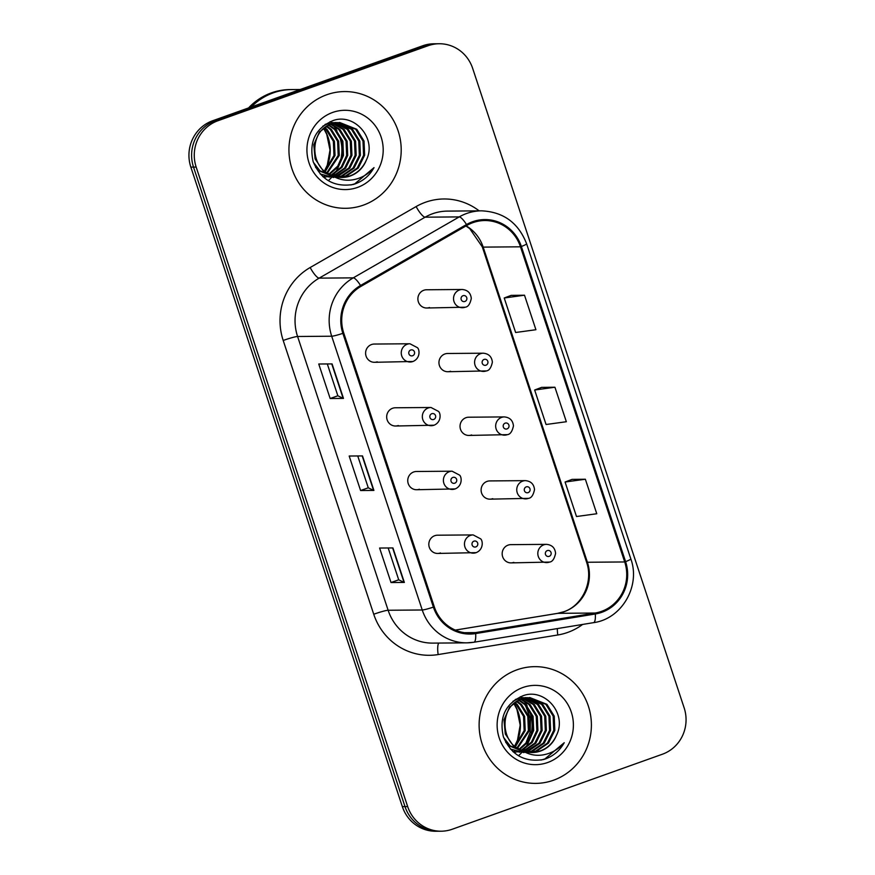 <?xml version="1.0" encoding="UTF-8"?>
<svg xmlns="http://www.w3.org/2000/svg" width="875" height="875" viewBox="0 0 875 875"><rect width="100%" height="100%" fill="white"/><g stroke="black" fill="none" stroke-linecap="round" stroke-linejoin="round"><path stroke-width="1.31" d="M433.945 425.228A9.122 8.772 -90.5 0 1 422.45 418.141A9.122 8.772 -90.5 0 1 431.014 407.488L395.369 407.772A9.122 8.772 89.5 0 0 386.805 418.425A9.122 8.772 89.5 0 0 398.3 425.523M455.011 488.95A9.122 8.772 -90.5 0 1 443.516 481.863A9.122 8.772 -90.5 0 1 452.091 471.198L416.445 471.494A9.122 8.772 89.5 0 0 407.87 482.147A9.122 8.772 89.5 0 0 419.366 489.234M476.087 552.672A9.122 8.772 -90.5 0 1 464.592 545.573A9.122 8.772 -90.5 0 1 473.167 534.92L437.522 535.205A9.122 8.772 89.5 0 0 428.947 545.869A9.122 8.772 89.5 0 0 440.442 552.956M412.869 361.517A9.122 8.772 -90.5 0 1 401.373 354.419A9.122 8.772 -90.5 0 1 409.948 343.766L374.303 344.05A9.122 8.772 89.5 0 0 365.728 354.714A9.122 8.772 89.5 0 0 377.223 361.802M486.227 370.945A9.122 8.772 -90.5 0 1 474.72 363.858A9.122 8.772 -90.5 0 1 483.295 353.205L447.65 353.489A9.122 8.772 89.5 0 0 439.075 364.142A9.122 8.772 89.5 0 0 450.581 371.23M507.292 434.667A9.122 8.772 -90.5 0 1 495.797 427.58A9.122 8.772 -90.5 0 1 504.372 416.916L468.727 417.211A9.122 8.772 89.5 0 0 460.152 427.864A9.122 8.772 89.5 0 0 471.647 434.952M528.369 498.389A9.122 8.772 -90.5 0 1 516.873 491.291A9.122 8.772 -90.5 0 1 525.438 480.637L489.792 480.922A9.122 8.772 89.5 0 0 481.228 491.586A9.122 8.772 89.5 0 0 492.723 498.673M549.445 562.1A9.122 8.772 -90.5 0 1 537.939 555.013A9.122 8.772 -90.5 0 1 546.514 544.359L510.869 544.644A9.122 8.772 89.5 0 0 502.294 555.297A9.122 8.772 89.5 0 0 513.8 562.395M465.15 307.223A9.122 8.772 -90.5 0 1 453.655 300.136A9.122 8.772 -90.5 0 1 462.219 289.483L426.573 289.767A9.122 8.772 89.5 0 0 418.009 300.42A9.122 8.772 89.5 0 0 429.505 307.519M326.812 94.73A58.373 56.131 89.5 0 0 289.745 159.764A58.373 56.131 89.5 0 0 345.538 208.305A58.373 56.131 89.5 0 0 363.333 205.144A58.373 56.131 89.5 0 0 400.4 140.109A58.373 56.131 89.5 0 0 344.597 91.569A58.373 56.131 89.5 0 0 326.812 94.73A58.373 56.131 89.5 0 0 289.745 159.764A58.373 56.131 89.5 0 0 345.538 208.305A58.373 56.131 89.5 0 0 363.333 205.144A58.373 56.131 89.5 0 0 400.4 140.109A58.373 56.131 89.5 0 0 344.597 91.569A58.373 56.131 89.5 0 0 326.812 94.73M517.005 669.812A58.373 56.131 89.5 0 0 479.927 734.847A58.373 56.131 89.5 0 0 535.73 783.388A58.373 56.131 89.5 0 0 553.514 780.227A58.373 56.131 89.5 0 0 590.592 715.192A58.373 56.131 89.5 0 0 534.789 666.652A58.373 56.131 89.5 0 0 517.005 669.812A58.373 56.131 89.5 0 0 479.927 734.847A58.373 56.131 89.5 0 0 535.73 783.388A58.373 56.131 89.5 0 0 553.514 780.227A58.373 56.131 89.5 0 0 590.592 715.192A58.373 56.131 89.5 0 0 534.789 666.652A58.373 56.131 89.5 0 0 517.005 669.812M472.927 222.644A38.916 37.428 -90.5 0 1 484.783 220.533A38.916 37.428 -90.5 0 1 520.483 246.816L624.706 561.958A38.916 37.428 -90.5 0 1 595.164 613.025L475.519 632.614A38.916 37.428 -90.5 0 1 469.984 633.084A38.916 37.428 -90.5 0 1 434.284 606.802L343.744 333.036A38.916 37.428 -90.5 0 1 361.003 286.344L466.966 225.389A38.916 37.428 -90.5 0 1 472.927 222.644M472.62 221.725A39.889 38.358 89.5 0 0 466.506 224.536L360.544 285.491A39.889 38.358 89.5 0 0 342.858 333.353L433.398 607.119A39.889 38.358 89.5 0 0 475.661 633.577L595.306 613.988A39.889 38.358 89.5 0 0 625.592 561.641L521.369 246.498A39.889 38.358 89.5 0 0 472.62 221.725M439.184 43.75L433.858 43.794A36.477 35.087 89.5 0 0 422.745 45.763L212.614 120.772A36.477 35.087 89.5 0 0 190.848 167.125L402.336 806.619L405.005 806.597A36.477 35.087 89.5 0 0 438.473 831.228A36.477 35.087 89.5 0 1 405.005 806.597L193.517 167.103L405.005 806.597L407.673 806.575A36.477 35.087 89.5 0 0 441.142 831.206A36.477 35.087 89.5 0 0 452.255 829.237L662.386 754.228A36.477 35.087 89.5 0 0 684.152 707.875L472.664 68.381A36.477 35.087 89.5 0 0 439.184 43.75A36.477 35.087 89.5 0 0 428.072 45.73L217.941 120.739A36.477 35.087 89.5 0 0 196.175 167.081L407.673 806.575M212.614 120.772L215.283 120.761A36.477 35.087 89.5 0 0 193.517 167.103A36.477 35.087 89.5 0 1 215.283 120.761L425.403 45.752L215.283 120.761L217.941 120.739M436.527 43.772A36.477 35.087 89.5 0 0 425.403 45.752A36.477 35.087 89.5 0 1 436.527 43.772M585.364 479.238L565.075 482.016L576.494 516.523L596.772 513.745L585.364 479.238L572.053 479.391M524.508 295.214L504.219 297.992L515.627 332.5L535.916 329.722L524.508 295.214L511.197 295.367M554.936 387.231L534.647 390.009L546.066 424.506L566.344 421.728L554.936 387.231L541.625 387.373M343.481 398.409L330.159 398.519L318.752 364.011L332.073 363.913L343.481 398.409A9.723 0.842 -18.3 0 1 343.153 398.366L331.756 363.913M404.348 582.433L391.016 582.542L379.608 548.045L392.93 547.936L404.348 582.433A9.723 0.842 -18.3 0 1 404.02 582.389L392.623 547.936M373.909 490.427L360.588 490.536L349.18 456.028L362.502 455.919L373.909 490.427A9.723 0.842 -18.3 0 1 373.581 490.383L362.195 455.919M360.588 490.536L368.277 487.791L373.581 490.383M391.016 582.542L398.705 579.797L404.02 582.389M330.159 398.519L337.848 395.773L343.153 398.366M534.647 390.009L541.745 387.33M504.219 297.992L511.306 295.323M565.075 482.016L572.173 479.347M368.277 487.812L357.744 455.962M337.848 395.795L327.316 363.945M398.716 579.819L388.172 547.969M402.336 806.619A36.477 35.087 89.5 0 0 435.816 831.25L441.142 831.206M300.245 89.502L291.78 89.567A60.802 58.472 89.5 0 0 273.252 92.859A60.802 58.472 89.5 0 0 251.278 106.98M291.616 89.567A60.802 58.472 89.5 0 0 291.441 89.567A60.802 58.472 89.5 0 0 272.913 92.859A60.802 58.472 89.5 0 0 250.775 107.155M291.441 89.567L289.942 89.578A60.802 58.472 89.5 0 0 271.414 92.87A60.802 58.472 89.5 0 0 248.522 107.964M324.756 176.389L323.17 176.848M324.22 176.225L322.853 176.652M328.989 176.356L327.403 176.805M328.453 176.192L326.878 176.673M326.353 176.816L324.767 177.166M333.32 123.386L344.05 129.358L351.345 141.17L351.947 155.367L345.592 168.153L333.725 176.159M333.222 176.323L331.636 176.772M332.653 176.17A39.648 38.128 89.5 0 0 332.664 176.148L331.111 176.641M330.575 176.783L329 177.133M335.431 122.905L348.283 129.325L355.578 141.127L356.18 155.334L349.825 168.12L338.122 176.061L335.814 176.75M334.688 177.013L333.758 177.188M334.906 123.003L347.222 129.336L354.517 141.137L355.119 155.334L348.764 168.12L335.3 176.619M334.381 176.848L333.233 177.1M337.553 122.598L352.516 129.292L359.811 141.094L360.412 155.291L354.047 168.077L342.355 176.028L337.914 177.166M333.758 177.516L320.184 173.972M337.017 122.653L351.455 129.303L358.75 141.105L359.352 155.302L352.997 168.088L341.294 176.039L337.389 177.078M332.27 175.623A27.486 26.436 89.5 0 0 341.961 177.45A27.486 26.436 89.5 0 0 350.339 175.963A27.486 26.436 89.5 0 0 366.264 160.256C377.398 138.556 354.331 112.569 333.003 120.608C315.372 128.286 308.766 141.98 313.184 161.667C320.884 179.867 334.272 187.469 353.347 184.472L355.239 183.848C363.409 180.83 369.677 175.427 374.03 167.628C368.353 174.267 361.255 178.336 352.745 179.834C345.461 180.961 338.636 179.561 332.27 175.623C309.236 168.23 309.072 130.659 331.505 123.977L339.664 122.489L356.748 129.259L364.044 141.061L364.634 155.258L358.28 168.044L346.577 175.995L340.003 177.395M335.442 177.384L319.922 170.734L313.436 162.4M322.777 126.197L327.272 124.009L337.017 122.566M339.139 122.5L355.688 129.259L362.983 141.072L363.584 155.269L357.23 168.055L345.527 176.006L339.478 177.352M335.628 177.472L318.872 170.734L315.558 167.289M324.986 124.502L326.211 124.02M366.264 160.256C362.808 167.989 357.306 173.228 349.759 175.973L341.567 177.45M333.638 176.444L323.105 170.702L315.098 158.9L313.797 144.714L319.452 131.928L330.444 123.987L339.664 122.489M324.888 127.619L327.13 129.489L334.425 141.302L335.027 155.498L325.238 171.598M324.363 128.034L326.069 129.5L333.364 141.312L333.966 155.509L324.712 171.172M326.987 126.175L331.362 129.456L338.658 141.269L339.259 155.466L327.37 173.119M326.463 126.503L330.302 129.467L337.597 141.28L338.198 155.477L326.834 172.769M329.098 125.005L335.595 129.423L342.891 141.236L343.481 155.433L338.603 166.37L329.492 174.366M328.573 125.267L334.534 129.434L341.83 141.247L342.431 155.444L337.728 166.13L328.967 174.081M331.209 124.086L339.817 129.391L347.123 141.203L347.714 155.4L342.081 167.311L331.614 175.361M330.684 124.294L338.767 129.402L346.062 141.203L346.653 155.411L341.217 167.081L331.089 175.131M332.795 123.55L343 129.369L350.295 141.17L350.886 155.367L344.673 168L333.2 175.973M331.198 122.555L332.784 122.598M333.32 122.631L334.906 122.817M334.906 122.533L336.492 122.609M332.664 112.438A39.648 38.128 89.5 0 0 309.006 162.816A39.648 38.128 89.5 0 0 357.47 187.436A39.648 38.128 89.5 0 0 381.128 137.069A39.648 38.128 89.5 0 0 332.664 112.438M328.278 180.655A39.648 38.128 89.5 0 0 331.494 177.516M332.905 175.864A39.648 38.128 89.5 0 0 334.338 173.983M335.158 172.802A39.648 38.128 89.5 0 0 338.636 166.327M340.211 161.941A39.648 38.128 89.5 0 0 338.745 134.509M336.984 130.834A39.648 38.128 89.5 0 0 333.67 125.694M332.981 124.808A39.648 38.128 89.5 0 0 332.106 123.769M331.209 122.773A39.648 38.128 89.5 0 0 331.034 122.577A39.648 38.128 89.5 0 0 330.137 121.658M374.03 167.628L354.747 183.859L350.798 184.986M514.948 751.472L513.363 751.92M514.413 751.308L513.034 751.734M519.181 751.439L517.595 751.888M518.645 751.275L517.059 751.756M516.534 751.898L514.959 752.248M523.512 698.469L534.242 704.441L541.538 716.242L542.139 730.439L535.784 743.225L523.917 751.231M523.403 751.406L521.828 751.855M522.845 751.253A39.648 38.128 89.5 0 0 522.856 751.231L521.292 751.723M520.767 751.866L519.181 752.216M525.623 697.977L538.475 704.408L545.77 716.209L546.372 730.406L540.006 743.192L528.314 751.144L526.006 751.833M524.88 752.095L523.95 752.259M525.098 698.086L537.414 704.408L544.709 716.22L545.311 730.417L538.956 743.203L525.481 751.702M524.573 751.931L523.414 752.183M527.734 697.681L542.708 704.364L550.003 716.177L550.594 730.373L544.239 743.159L532.536 751.111L528.095 752.237M523.95 752.598L510.377 749.044M527.209 697.736L541.647 704.375L548.942 716.188L549.544 730.384L543.178 743.17L531.486 751.122L527.581 752.161M522.452 750.706A27.486 26.436 89.5 0 0 532.153 752.533A27.486 26.436 89.5 0 0 540.531 751.045A27.486 26.436 89.5 0 0 556.445 735.339C567.591 713.639 544.512 687.641 523.195 695.68C505.564 703.369 498.958 717.062 503.377 736.75C511.077 754.95 524.464 762.541 543.539 759.544L545.431 758.931C553.602 755.913 559.858 750.498 564.222 742.711C558.545 749.339 551.447 753.408 542.938 754.917C535.642 756.044 528.817 754.644 522.452 750.706C499.428 743.312 499.253 705.742 521.686 699.059L529.856 697.572L546.93 704.331L554.236 716.144L554.827 730.341L548.472 743.127L536.769 751.078L530.195 752.478M525.634 752.467L510.114 745.806L503.628 737.483M512.969 701.28L517.453 699.092L527.209 697.648M529.32 697.583L545.88 704.342L553.175 716.155L553.766 730.352L547.411 743.138L535.719 751.089L529.67 752.434M525.82 752.555L509.053 745.817L505.75 742.372M515.178 699.584L516.403 699.103M556.445 735.339C553 743.072 547.498 748.311 539.941 751.045L531.759 752.533M523.83 751.527L513.286 745.784L505.291 733.983L503.989 719.786L509.633 707.011L520.636 699.07L529.856 697.572M515.08 702.702L517.322 704.572L524.617 716.384L525.208 730.581L515.43 746.681M514.555 703.117L516.261 704.583L523.556 716.384L524.158 730.592L514.905 746.255M517.18 701.247L521.555 704.539L528.85 716.352L529.441 730.548L517.562 748.202M516.655 701.586L520.494 704.55L527.789 716.352L528.391 730.559L517.027 747.852M519.291 700.088L525.777 704.506L533.072 716.308L533.673 730.516L528.795 741.453L519.684 749.438M518.755 700.35L524.727 704.517L532.022 716.319L532.612 730.516L527.92 741.202L519.148 749.153M521.402 699.169L530.009 704.473L537.305 716.275L537.906 730.483L532.273 742.394L521.806 750.444M520.866 699.377L528.948 704.484L536.255 716.286L536.845 730.483L531.409 742.164L521.281 750.214M522.977 698.622L533.181 704.441L540.477 716.253L541.078 730.45L534.866 743.083L523.392 751.056M521.391 697.638L522.977 697.681M523.512 697.714L525.098 697.9M525.098 697.616L526.684 697.692M522.856 687.52A39.648 38.128 89.5 0 0 499.198 737.887A39.648 38.128 89.5 0 0 547.663 762.519A39.648 38.128 89.5 0 0 571.32 712.141A39.648 38.128 89.5 0 0 522.856 687.52M518.47 755.738A39.648 38.128 89.5 0 0 521.675 752.588M523.086 750.947A39.648 38.128 89.5 0 0 524.53 749.066M525.339 747.884A39.648 38.128 89.5 0 0 528.828 741.409M530.403 737.023A39.648 38.128 89.5 0 0 528.927 709.592M527.177 705.917A39.648 38.128 89.5 0 0 523.862 700.777M523.163 699.891A39.648 38.128 89.5 0 0 522.298 698.841M521.402 697.845A39.648 38.128 89.5 0 0 521.227 697.659A39.648 38.128 89.5 0 0 520.33 696.741M564.222 742.711L544.939 758.942L540.991 760.069M525.372 705.141L530.414 718.298L530.195 732.211L525.438 744.22M595.164 613.025L557.856 613.331A38.916 37.428 89.5 0 0 564.178 611.691A38.916 37.428 89.5 0 0 587.398 562.253L483.175 247.111A38.916 37.428 89.5 0 0 466.156 225.859M557.605 613.353L455.306 630.088L557.856 613.331A21.886 5.928 -99.3 0 0 557.605 613.353L563.675 611.778C581.941 606.047 593.731 582.017 586.523 562.023A21.886 1.903 -18.3 0 0 587.398 562.253L624.706 561.958M520.483 246.816L483.175 247.111A21.886 1.903 -18.3 0 1 482.3 246.881L469.744 228.648L465.938 225.98M582.63 624.444A60.802 58.472 -90.5 0 1 567.7 632.428A60.802 58.472 -90.5 0 1 557.802 634.977L438.156 654.566A60.802 58.472 -90.5 0 1 373.734 614.239L283.194 340.462A60.802 58.472 -90.5 0 1 310.166 267.52L416.128 206.566A60.802 58.472 -90.5 0 1 479.15 210.853M283.194 340.462A12.162 1.061 -18.3 0 1 297.587 336.492L331.702 336.219A48.639 46.78 -90.5 0 1 353.27 277.856L459.233 216.902A48.639 46.78 -90.5 0 1 466.681 213.467A48.639 46.78 -90.5 0 1 481.502 210.831L447.398 211.105A48.639 46.78 89.5 0 0 432.567 213.741A48.639 46.78 89.5 0 0 425.119 217.186L319.156 278.13A48.639 46.78 89.5 0 0 297.587 336.492L388.128 610.258A48.639 46.78 89.5 0 0 432.753 643.114L466.867 642.841A48.639 46.78 -90.5 0 1 422.242 609.984L331.702 336.219A12.162 1.061 -18.3 0 0 342.858 333.353M466.506 224.536A12.162 2.931 60.1 0 0 459.233 216.902L425.119 217.186A12.162 2.931 -119.9 0 1 416.128 206.566M433.398 607.119A12.162 1.061 161.7 0 1 422.242 609.984L388.128 610.258A12.162 1.061 -18.3 0 0 373.734 614.239M473.78 642.25A48.639 46.78 -90.5 0 1 466.867 642.841L473.922 642.239A12.162 3.292 80.7 0 1 473.78 642.25M475.661 633.577A12.162 3.292 80.7 0 1 473.922 642.239L593.567 622.65A12.162 3.292 80.7 0 1 593.425 622.661M310.166 267.52A12.162 2.931 -119.9 0 0 319.156 278.13L353.27 277.856A12.162 2.931 60.1 0 1 360.544 285.491M595.306 613.988A12.162 3.292 80.7 0 1 593.567 622.65C621.655 618.997 640.806 586.152 630.842 558.95L526.619 243.808A12.162 1.061 161.7 0 1 521.369 246.498M625.592 561.641A12.162 1.061 -18.3 0 0 630.842 558.95M428.072 45.73L422.745 45.763M196.175 167.081L190.848 167.125M438.769 643.059A12.162 3.292 -99.3 0 0 438.156 654.566M557.342 628.578A12.162 3.292 -99.3 0 0 557.802 634.977M475.519 632.614L464.45 632.702M463.006 295.717A3.041 2.92 89.5 0 0 461.202 299.578A3.041 2.92 89.5 0 0 464.909 301.459A3.041 2.92 89.5 0 0 466.725 297.598A3.041 2.92 89.5 0 0 463.006 295.717M412.628 355.742A3.041 2.92 89.5 0 0 414.444 351.881A3.041 2.92 89.5 0 0 410.736 350A3.041 2.92 89.5 0 0 408.92 353.861A3.041 2.92 89.5 0 0 412.628 355.742M484.083 359.428A3.041 2.92 89.5 0 0 482.267 363.3A3.041 2.92 89.5 0 0 485.986 365.181A3.041 2.92 89.5 0 0 487.802 361.32A3.041 2.92 89.5 0 0 484.083 359.428M505.159 423.15A3.041 2.92 89.5 0 0 503.344 427.011A3.041 2.92 89.5 0 0 507.062 428.903A3.041 2.92 89.5 0 0 508.878 425.042A3.041 2.92 89.5 0 0 505.159 423.15M526.225 486.872A3.041 2.92 89.5 0 0 524.42 490.733A3.041 2.92 89.5 0 0 528.128 492.625A3.041 2.92 89.5 0 0 529.944 488.753A3.041 2.92 89.5 0 0 526.225 486.872M547.302 550.594A3.041 2.92 89.5 0 0 545.486 554.455A3.041 2.92 89.5 0 0 549.205 556.336A3.041 2.92 89.5 0 0 551.02 552.475A3.041 2.92 89.5 0 0 547.302 550.594M433.705 419.464A3.041 2.92 89.5 0 0 435.52 415.603A3.041 2.92 89.5 0 0 431.802 413.711A3.041 2.92 89.5 0 0 429.986 417.583A3.041 2.92 89.5 0 0 433.705 419.464M454.781 483.186A3.041 2.92 89.5 0 0 456.597 479.325A3.041 2.92 89.5 0 0 452.878 477.433A3.041 2.92 89.5 0 0 451.062 481.294A3.041 2.92 89.5 0 0 454.781 483.186M475.858 546.908A3.041 2.92 89.5 0 0 477.663 543.047A3.041 2.92 89.5 0 0 473.955 541.155A3.041 2.92 89.5 0 0 472.139 545.016A3.041 2.92 89.5 0 0 475.858 546.908M324.625 171.095A39.648 38.128 89.5 0 0 323.87 128.45M514.806 746.178A39.648 38.128 89.5 0 0 514.052 703.533M526.619 243.808C518.47 222.862 503.431 211.87 481.502 210.831M586.523 562.023L482.3 246.881M426.727 308.011L465.292 307.202C468.125 306.884 470.127 303.964 471.297 298.452C470.706 292.983 467.688 289.997 462.219 289.483M409.948 343.766L417.408 347.67C419.639 349.377 420.591 358.258 413.011 361.484L374.445 362.294M447.803 371.733L486.369 370.923C489.202 370.606 491.203 367.686 492.373 362.173C491.783 356.705 488.753 353.708 483.295 353.205M468.869 435.444L507.434 434.645C510.278 434.317 512.28 431.408 513.45 425.884C512.859 420.416 509.83 417.43 504.372 416.916M489.945 499.166L528.511 498.356C531.344 498.039 533.345 495.119 534.516 489.606C533.925 484.137 530.906 481.152 525.438 480.637M511.022 562.887L549.587 562.078C552.42 561.761 554.422 558.841 555.592 553.328C555.002 547.859 551.983 544.873 546.514 544.359M431.014 407.488L438.473 411.392C440.716 413.098 441.667 421.98 434.087 425.206L395.522 426.016M452.091 471.198L459.55 475.114C461.781 476.82 462.744 485.702 455.153 488.928L416.587 489.727M473.167 534.92L480.627 538.836C482.858 540.531 483.809 549.413 476.23 552.639L437.664 553.448M323.739 128.559L326.725 134.269L330.006 150.073L327.283 165.145L324.494 170.986M513.931 703.642L516.917 709.352L520.188 725.156L517.464 740.228L514.675 746.058"/></g></svg>
